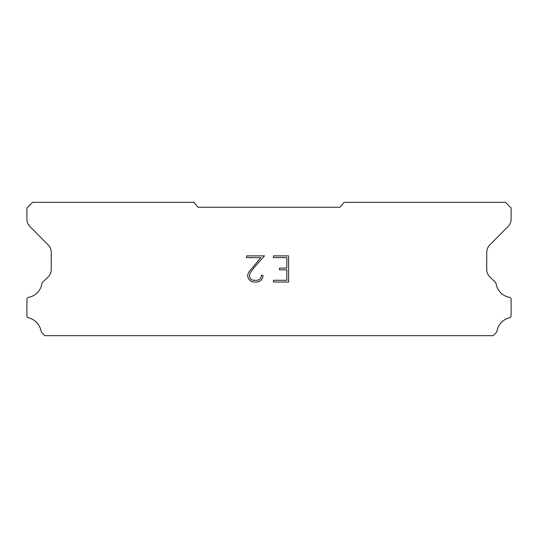 <?xml version="1.0" encoding="UTF-8"?>
<svg xmlns="http://www.w3.org/2000/svg" width="538" height="538" viewBox="0 0 538 538"><rect width="100%" height="100%" fill="white"/><g stroke="black" fill="none" stroke-linecap="round" stroke-linejoin="round"><path stroke-width="0.81" d="M286.828 280.285L286.828 269.834L279.511 269.834L279.511 268.092L286.828 268.092L286.828 257.635L273.405 257.635L273.405 255.893L288.57 255.893L288.57 282.026L273.405 282.026L273.405 280.285L286.828 280.285M262.947 275.402L262.947 276.969L261.703 279.518L260.412 280.789L257.863 282.026L252.84 282.026L250.304 280.769L249.013 279.491L247.756 276.942L247.756 274.353L249.013 271.851L260.822 257.635L246.545 257.635L246.545 255.893L264.514 255.893L254.339 267.325L250.715 272.154L249.545 274.535L249.545 276.828L250.681 279.128L252.994 280.285L257.722 280.285L260.022 279.128L261.179 276.828L261.179 275.402L262.947 275.402M339.969 207.244L344.085 202.335L505.485 202.335L511.1 207.95L511.1 219.06A10.525 10.525 0 0 1 508.054 226.532L489.788 244.958A10.525 10.525 0 0 0 486.735 252.416L486.735 269.659A10.525 10.525 0 0 0 489.936 277.057L495.733 282.665A2.071 2.071 0 0 1 496.049 283.499A16.564 16.564 0 0 0 509.486 297.339A1.964 1.964 0 0 1 511.1 299.269L511.1 315.887A1.964 1.964 0 0 1 509.573 317.803A16.564 16.564 0 0 0 496.924 331.368A2.105 2.105 0 0 1 496.366 332.437L493.238 335.665L44.762 335.665L41.634 332.437A2.105 2.105 0 0 1 41.076 331.368A16.564 16.564 0 0 0 28.427 317.803A1.964 1.964 0 0 1 26.9 315.887L26.9 299.269A1.964 1.964 0 0 1 28.514 297.339A16.564 16.564 0 0 0 41.951 283.499A2.071 2.071 0 0 1 42.267 282.665L48.064 277.057A10.525 10.525 0 0 0 51.265 269.659L51.265 252.416A10.525 10.525 0 0 0 48.212 244.958L29.946 226.532A10.525 10.525 0 0 1 26.9 219.06L26.9 207.95L32.515 202.335L193.915 202.335L198.031 207.244L339.969 207.244"/></g></svg>
